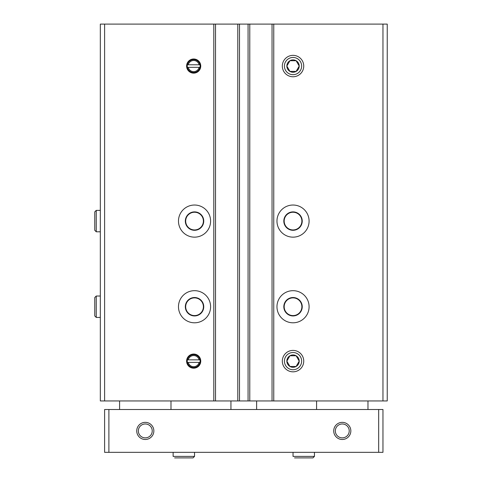 <?xml version="1.0" encoding="UTF-8"?>
<svg xmlns="http://www.w3.org/2000/svg" width="482" height="482" viewBox="0 0 482 482"><rect width="100%" height="100%" fill="white"/><g stroke="black" fill="none" stroke-linecap="round" stroke-linejoin="round"><path stroke-width="0.72" d="M199.096 64.781L187.257 64.781L187.257 67.353L188.263 67.353A5.567 5.567 0 0 0 199.096 67.353L200.102 67.353L200.102 64.781L199.096 64.781A5.567 5.567 0 0 0 188.263 64.781L187.39 64.781A6.423 6.423 0 0 1 199.976 64.781L199.096 64.781M199.096 359.837L187.257 359.837L187.257 362.404L188.263 362.404A5.567 5.567 0 0 0 199.096 362.404L200.102 362.404L200.102 359.837L199.096 359.837A5.567 5.567 0 0 0 188.263 359.837L187.39 359.837A6.423 6.423 0 0 1 199.976 359.837L199.096 359.837M104.606 400.946L100.328 400.946L100.328 24.1L104.606 24.1L104.606 400.946L387.239 400.946L387.239 24.1L382.961 24.1L382.961 400.946M293.032 205.031A16.057 16.057 0 0 1 306.938 229.119A16.057 16.057 0 0 1 279.12 229.119A16.057 16.057 0 0 1 293.032 205.031M293.032 290.676A16.057 16.057 0 0 1 306.938 314.764A16.057 16.057 0 0 1 279.12 314.764A16.057 16.057 0 0 1 293.032 290.676M293.032 76.771A10.706 10.706 0 0 0 302.304 60.714A10.706 10.706 0 0 0 283.759 60.714A10.706 10.706 0 0 0 293.032 76.771M293.032 371.827A10.706 10.706 0 0 0 302.304 355.764A10.706 10.706 0 0 0 283.759 355.764A10.706 10.706 0 0 0 293.032 371.827M382.961 24.1L272.047 24.1L272.047 400.946M272.047 24.1L249.778 24.1L249.778 400.946M249.778 24.1L237.789 24.1L237.789 400.946M237.789 24.1L215.52 24.1L215.52 400.946M215.52 24.1L104.606 24.1M194.535 205.031A16.057 16.057 0 0 1 208.447 229.119A16.057 16.057 0 0 1 180.63 229.119A16.057 16.057 0 0 1 194.535 205.031M194.535 290.676A16.057 16.057 0 0 1 208.447 314.764A16.057 16.057 0 0 1 180.63 314.764A16.057 16.057 0 0 1 194.535 290.676M193.68 73.131A7.067 7.067 0 0 0 199.801 62.533A7.067 7.067 0 0 0 187.558 62.533A7.067 7.067 0 0 0 193.68 73.131M193.68 368.188A7.067 7.067 0 0 0 199.801 357.584A7.067 7.067 0 0 0 187.558 357.584A7.067 7.067 0 0 0 193.68 368.188M188.263 362.404L199.976 362.404A6.423 6.423 0 0 1 187.39 362.404L188.263 362.404M188.263 67.353L199.976 67.353A6.423 6.423 0 0 1 187.39 67.353L188.263 67.353M293.032 297.527A9.206 9.206 0 0 1 301.003 311.336A9.206 9.206 0 0 1 285.055 311.336A9.206 9.206 0 0 1 293.032 297.527M293.032 297.882A8.851 8.851 0 0 1 300.696 311.161A8.851 8.851 0 0 1 285.362 311.161A8.851 8.851 0 0 1 293.032 297.882M194.535 297.527A9.206 9.206 0 0 1 202.512 311.336A9.206 9.206 0 0 1 186.564 311.336A9.206 9.206 0 0 1 194.535 297.527M194.535 297.882A8.851 8.851 0 0 1 202.205 311.161A8.851 8.851 0 0 1 186.871 311.161A8.851 8.851 0 0 1 194.535 297.882M293.032 211.881A9.206 9.206 0 0 1 301.003 225.69A9.206 9.206 0 0 1 285.055 225.69A9.206 9.206 0 0 1 293.032 211.881M293.032 212.237A8.851 8.851 0 0 1 300.696 225.516A8.851 8.851 0 0 1 285.362 225.516A8.851 8.851 0 0 1 293.032 212.237M194.535 211.881A9.206 9.206 0 0 1 202.512 225.69A9.206 9.206 0 0 1 186.564 225.69A9.206 9.206 0 0 1 194.535 211.881M194.535 212.237A8.851 8.851 0 0 1 202.205 225.516A8.851 8.851 0 0 1 186.871 225.516A8.851 8.851 0 0 1 194.535 212.237M152.234 430.92A6.941 6.941 0 0 1 141.816 436.933A6.941 6.941 0 0 1 141.816 424.907A6.941 6.941 0 0 1 152.234 430.92M349.221 430.92A6.941 6.941 0 0 1 338.804 436.933A6.941 6.941 0 0 1 338.804 424.907A6.941 6.941 0 0 1 349.221 430.92M378.677 409.507L104.606 409.507L104.606 452.333L382.961 452.333L382.961 409.507L378.677 409.507L378.677 452.333M350.842 430.92A8.568 8.568 0 0 1 337.996 438.337A8.568 8.568 0 0 1 337.996 423.503A8.568 8.568 0 0 1 350.842 430.92M153.854 430.92A8.568 8.568 0 0 1 141.009 438.337A8.568 8.568 0 0 1 141.009 423.503A8.568 8.568 0 0 1 153.854 430.92M108.89 409.507L108.89 452.333M119.596 409.507L119.596 400.946M316.584 409.507L316.584 400.946M293.032 452.333L293.032 456.4L293.032 452.333M173.128 452.333L173.128 456.4L173.128 452.333M100.328 317.439L96.255 317.439L94.761 315.939L94.761 297.527L96.255 296.026L96.255 317.439L100.328 317.439M100.328 231.794L96.255 231.794L94.761 230.294L94.761 211.881L96.255 210.381L96.255 231.794L100.328 231.794M289.941 355.764A6.182 6.182 0 0 0 289.941 366.471A6.182 6.182 0 0 0 299.214 361.12A6.182 6.182 0 0 0 289.941 355.764L286.85 361.12L289.941 366.471L296.123 366.471L299.214 361.12L296.123 355.764L289.941 355.764L296.123 355.764L299.214 361.12L296.123 366.471L289.941 366.471L286.85 361.12L289.941 355.764M293.032 352.517A8.604 8.604 0 0 0 285.579 365.422A8.604 8.604 0 0 0 300.485 365.422A8.604 8.604 0 0 0 293.032 352.517M289.941 60.714A6.182 6.182 0 0 0 289.941 71.42A6.182 6.182 0 0 0 299.214 66.064A6.182 6.182 0 0 0 289.941 60.714L286.85 66.064L289.941 71.42L296.123 71.42L299.214 66.064L296.123 60.714L289.941 60.714L296.123 60.714L299.214 66.064L296.123 71.42L289.941 71.42L286.85 66.064L289.941 60.714M293.032 57.46A8.604 8.604 0 0 0 285.579 70.372A8.604 8.604 0 0 0 300.485 70.372A8.604 8.604 0 0 0 293.032 57.46M273.758 24.1L273.758 400.946M248.067 24.1L248.067 400.946M239.5 24.1L239.5 400.946M213.809 24.1L213.809 400.946M314.445 452.333L314.445 456.4L293.032 456.4M194.535 452.333L194.535 456.4L173.128 456.4M230.938 400.946L230.938 409.507M256.629 400.946L256.629 409.507M170.983 409.507L170.983 400.946M367.971 409.507L367.971 400.946M314.445 456.4L312.945 457.9L294.532 457.9L312.945 457.9M194.535 456.4L193.035 457.9L174.623 457.9M100.328 296.026L96.255 296.026M100.328 210.381L96.255 210.381"/></g></svg>
